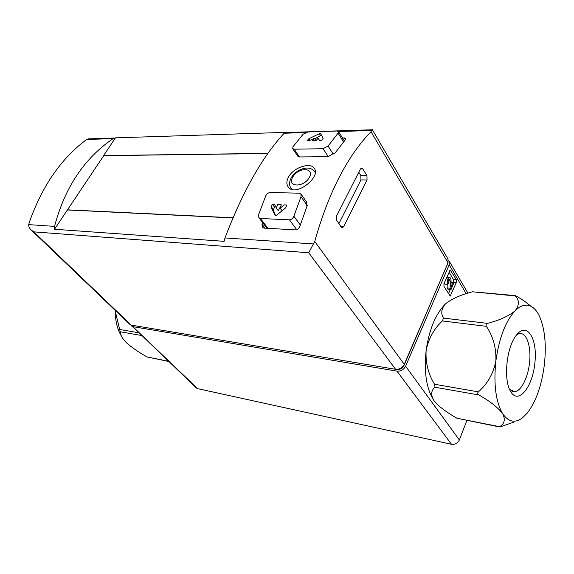 <?xml version="1.0" encoding="UTF-8"?>
<svg xmlns="http://www.w3.org/2000/svg" width="574" height="574" viewBox="0 0 574 574"><rect width="100%" height="100%" fill="white"/><g stroke="black" fill="none" stroke-linecap="round" stroke-linejoin="round"><path stroke-width="0.86" d="M131.051 325.071L196.423 388.017L197.621 388.641L451.501 444.283C455.082 444.699 457.7 443.257 459.358 439.957L466.87 420.491M67.603 209.969L232.936 217.933M67.395 209.962L54.537 229.256L224.104 241.331L224.979 237.945C242.788 191.407 262.512 156.508 284.159 133.24L285.622 132.372L115.439 137.853L113.107 138.621C84.306 158.316 64.783 187.569 54.544 226.378L54.537 229.256M113.107 138.621L86.904 139.446L85.44 140.4C60.607 159.249 41.852 186.694 29.166 222.741L28.729 224.628C28.556 226.429 29.353 228.208 31.118 229.944L130.04 324.54L131.231 325.106L395.608 369.304C399.439 369.556 402.324 367.898 404.261 364.339L448.036 262.806L447.978 259.032L372.253 129.581L371.012 131.711C347.177 156.315 328.421 192.9 314.739 241.467L308.733 252.761L33.787 231.86L31.118 229.944M301.02 196.703L300.905 194.034L299.255 193.187L270.203 192.52C268.302 192.713 266.824 193.797 265.776 195.784L258.609 214.669L258.896 217.675L260.381 218.479L289.447 219.856C291.441 219.663 292.912 218.45 293.859 216.219L301.02 196.703L306.53 204.488L306.401 201.826M262.576 222.525L262.002 224.247L262.325 227.29L263.803 228.093L295.524 229.88C297.511 229.7 298.968 228.488 299.893 226.249L307.255 205.514L306.143 205.478L306.53 204.488M338.086 133.132L338.466 131.59L336.859 131.016L308.066 131.941L303.137 134.18L293.005 146.75L292.711 148.594L294.189 149.197L323.105 148.716L328.063 146.083L338.086 133.132L343.553 141.907M323.105 148.716L328.263 156.666L333.695 153.344L334.8 153.33L345.333 139.812L345.713 138.305L342.362 137.767M288.457 177.101C286.491 180.91 286.369 184.139 288.098 186.787C294.771 197.686 321.347 177.359 314.301 168.354C310.57 161.947 293.465 167.335 288.457 177.101M328.263 156.666L299.449 156.946L297.971 156.329M86.904 139.446L91.682 138.764M336.723 220.445L341.186 226.952L342.656 227.591L343.79 226.457L367.044 179.978L366.951 175.594L362.811 168.914L361.268 168.211L360.329 169.194L336.601 215.924L336.723 220.445M115.439 137.853L103.643 155.554L267.929 153.373M103.743 155.669L67.474 209.84L233.001 217.783M318.075 138.155L316.288 140.4L312.608 140.494L314.394 138.255L309.695 140.565L307.126 140.623L308.97 138.65L319.366 133.72L320.658 133.67L323.155 138.284L321.856 140.271L319.237 140.329L318.075 138.155L319.474 140.329M274.673 204.566L276.345 208.061L277.608 204.667L281.31 204.789L280.055 208.197L284.281 204.889L286.921 204.983L285.529 207.989L276.309 215.401L275.068 215.451L271.244 207.465L272.09 204.48L274.673 204.566M338.904 223.63L360.938 179.92L360.845 175.558L358.772 172.25M397.588 369.326L397.746 369.355C400.422 369.527 402.439 368.372 403.787 365.889L447.706 263.574M131.625 326.061L132.816 326.628L396.971 371.141C400.803 371.392 403.68 369.742 405.61 366.19L449.205 264.801L449.148 261.026L448.387 260.122M443.96 286.469L450.21 296.069L456.366 282.444L456.359 279.703L450.195 269.981L443.939 283.678L443.96 286.469M103.564 155.669L267.828 153.509M321.397 135.041L314.767 138.829M315.8 140.415L314.394 138.255M275.52 206.339L274.559 207.142L273.217 210.091L275.628 215.681M282.107 210.708L280.055 208.197M281.009 205.592L278.268 210.644L276.345 208.061M448.466 293.874L450.281 289.583M453.202 282.695L453.41 279.438L448.968 271.947M446.794 277.185L449.212 277.393C447.275 278.892 446.802 281.224 447.799 284.388L448.423 282.925C447.892 281.231 448.143 279.99 449.184 279.194L450.159 280.973L450.102 288.205L450.977 289.655L453.625 283.405L452.994 282.351L450.999 287.072L451.042 280.736C450.956 278.483 450.339 277.371 449.212 277.393M444.348 282.724L444.828 284.116L447.799 284.388M447.168 284.331L447.139 287.926L448.021 289.368L450.977 289.655M447.139 287.926L450.102 288.205M451.035 282.171L452.994 282.351M510.752 391.726C503.563 381.079 506.046 349.91 515.165 336.866C525.605 320.636 537.329 336.299 535.054 361.118C533.339 385.836 518.874 405.215 510.817 391.834L510.752 391.726M538.964 315.234C536.79 310.993 534.215 308.051 531.23 306.408C526.179 303.768 520.805 305.224 515.115 310.778C505.529 321.203 499.107 337.964 495.864 361.06C493.482 384.25 495.749 401.786 502.666 413.667C508.37 421.969 514.928 423.397 522.333 417.958L527.19 413.18C535.908 401.778 541.619 385.735 544.324 365.057C546.577 344.35 544.791 327.74 538.964 315.234M531.23 306.408L524.134 300.927L516.808 296.263L515.395 295.954C519.448 300.41 519.355 305.354 515.115 310.778C508.93 316.001 499.739 320.199 487.541 323.384C486.02 323.908 485.633 324.891 486.379 326.326C493.245 336.608 496.41 348.188 495.864 361.06C493.36 373.574 487.534 383.848 478.386 391.87C477.324 393.039 477.468 394.073 478.816 394.962C489.83 401.097 497.78 407.332 502.666 413.667C505.543 419.565 504.51 423.899 499.567 426.676L501.037 426.611L513.307 422.277M499.373 426.927L456.99 418.259C449.786 414.206 443.587 409.929 438.378 405.431L434.116 400.824C430.651 395.091 430.945 390.564 434.999 387.242L434.525 384.243C428.276 374.004 425.47 362.84 426.109 350.736C428.398 338.947 433.808 329.017 442.339 320.938L443.53 318.104C440.753 313.655 441.284 309.056 445.13 304.299L446.134 303.33C452.513 298.502 461.295 294.656 472.481 291.8L515.28 295.603M446.134 303.33L445.058 304.335C435.415 314.365 429.101 329.835 426.109 350.736C423.856 372.677 426.525 389.373 434.116 400.824L437.216 404.333M516.844 334.556L519.319 333.559C526.258 332.224 531.043 345.275 529.745 360.816C528.561 376.35 521.572 391.03 514.706 391.712L509.583 389.466M121.918 337.01L119.521 332.583C116.529 325.989 115.144 318.627 115.36 310.498M168.663 361.469L147.238 357.021C139.468 352.773 132.759 348.203 127.105 343.317C123.819 340.152 121.774 337.376 120.971 334.986L115.589 312.529M315.219 172.379L314.724 171.64L315.205 172.537M292.044 189.406L290.989 188.308L291.7 189.305M293.859 216.219L300.288 225.008M328.063 146.083L333.185 154.062M313.748 243.964L224.979 237.945M371.909 130.485L338.43 131.532M305.576 132.565L284.159 133.24M54.544 226.378L28.729 224.628M33.787 231.86L131.231 325.106M308.733 252.761L395.608 369.304M314.739 241.467L404.261 364.339M371.012 131.711L448.036 262.806M262.002 224.247L265.037 228.165M344.106 137.724L345.369 139.769M289.447 219.856L296.708 229.679M260.381 218.479L267.979 228.33M294.189 149.197L299.449 156.946M292.675 177.215C298.021 167.156 314.882 167.106 309.386 177.359C303.883 187.698 286.971 187.361 292.675 177.215M340.741 226.299L343.79 226.457M360.938 179.92L367.044 179.978M360.845 175.558L366.951 175.594M360.486 168.907L362.811 168.914M132.816 326.628L197.621 388.641M449.205 264.801L466.174 293.687M396.971 371.141L451.501 444.283M405.61 366.19L459.358 439.957M320.364 135.277L319.366 133.72M310.096 140.365L308.97 138.65M309.243 140.573L308.31 139.152M273.217 210.091L271.244 207.465M273.303 209.438L271.258 206.705M274.559 207.142L272.585 204.495M449.198 295.065L450.97 295.244M453.424 282.171L456.366 282.444M453.41 279.438L456.359 279.703M449.765 270.268L450.848 270.354M448.186 280.794L450.159 280.973M478.816 394.962L434.999 387.242M478.386 391.87L434.525 384.243M486.379 326.326L442.339 320.938M487.541 323.384L443.53 318.104M515.395 295.954L472.481 291.8M499.567 426.676L456.99 418.259M147.238 357.021L168.376 361.204M119.564 329.454L138.65 332.776M120.246 331.75L141.498 335.503M372.217 129.774L284.991 132.572M114.341 138.04L88.389 138.872M300.948 194.005L306.444 201.797M258.86 217.704L267.025 228.28M292.675 148.623L297.935 156.358M338.509 131.568L344.35 140.967M314.724 171.64C308.826 164.142 296.17 169.538 291.384 177.553C289.131 181.657 289.002 185.237 290.989 188.308M341.86 227.548L342.656 227.591M449.148 261.026L467.932 293.135M514.706 391.712L511.893 391.238M119.521 332.583L120.956 334.951"/></g></svg>

